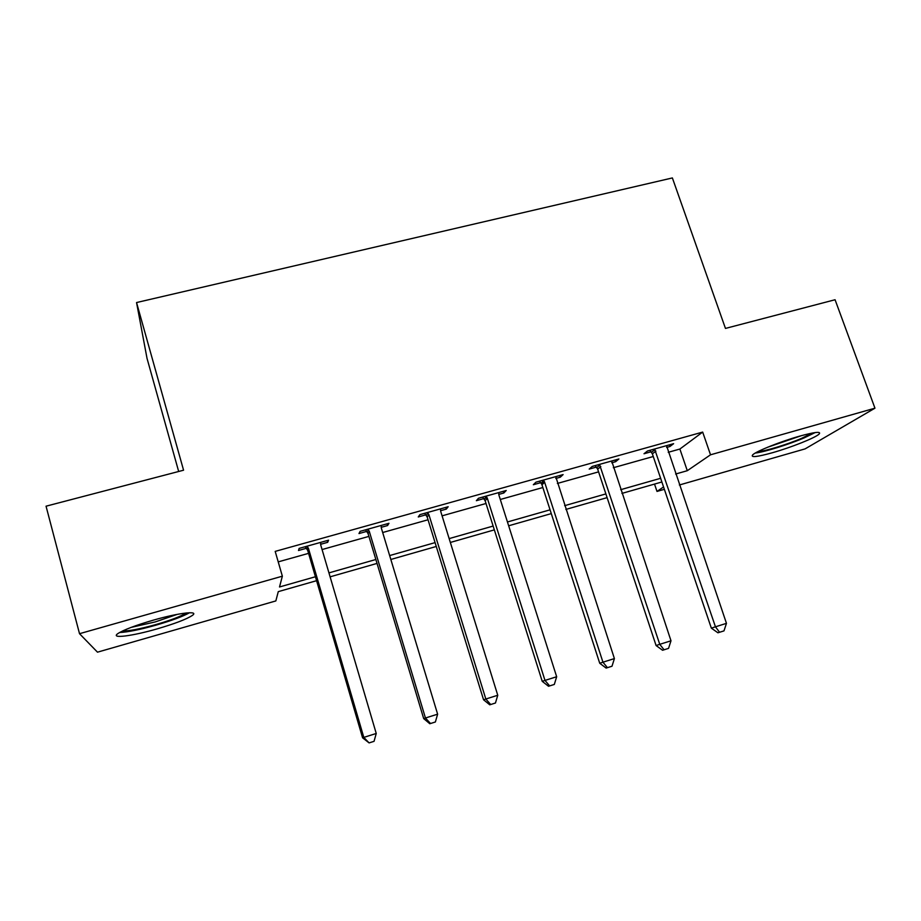 <?xml version="1.0" encoding="UTF-8"?>
<svg xmlns="http://www.w3.org/2000/svg" width="921" height="921" viewBox="0 0 921 921"><rect width="100%" height="100%" fill="white"/><g stroke="black" fill="none" stroke-linecap="round" stroke-linejoin="round"><path stroke-width="1.38" d="M153.312 620.155C179.158 612.707 199.753 610.427 192.247 615.493C186.491 619.246 174.806 623.701 157.203 628.859C132.348 636.089 110.002 638.978 117.876 633.59C123.656 629.849 135.468 625.371 153.312 620.155M799.612 436.151C815.12 431.914 821.601 431.247 819.045 434.136C815.085 437.924 790.966 447.491 772.5 452.706C756.832 457.035 750.258 457.725 752.768 454.767C756.521 451.129 780.755 441.447 799.612 436.151M178.674 471.494L147.026 358.373L136.55 302.549L672.376 177.937L725.46 328.417L835.071 299.739L874.95 408.187L805.092 448.884L679.364 484.999M664.363 489.316L657.007 491.423L663.557 486.944M654.52 484.089L657.007 491.423M316.582 580.691L278.28 591.639L275.84 600.929L97.488 652.172L79.517 633.694L282.356 576.189L279.512 586.976L315.431 576.742M668.232 452.303L679.882 449.034L702.677 432.087L275.195 551.391L282.356 576.189M278.223 561.879L308.581 553.348M322.074 549.549L368.907 536.39M382.675 532.522L428.035 519.778M442.08 515.841L486.012 503.499M500.299 499.481L542.837 487.531M557.378 483.444L598.581 471.874M613.34 467.73L653.254 456.517M666.62 447.422L669.947 446.489L673.619 443.68L647.486 450.991L644.009 453.754L651.066 451.774M611.74 462.779L615.642 461.686L618.9 458.98L592.249 466.429L589.21 469.088L596.405 467.085M555.789 478.448L560.29 477.193L563.111 474.58L535.941 482.178L533.34 484.734L540.673 482.685M542.009 482.305L544.392 481.648L543.332 480.117M498.733 494.427L503.845 492.988L506.216 490.502L478.506 498.249L476.364 500.69L483.836 498.595M485.022 498.261L487.105 497.685M440.537 510.718L446.294 509.106L448.182 506.723L419.907 514.632L418.261 516.957L425.882 514.827M381.167 527.342L387.58 525.546L388.973 523.289L360.134 531.348L358.983 533.558L366.765 531.382M320.577 544.311L327.68 542.319L328.567 540.178L299.129 548.409L298.508 550.493L306.44 548.271M136.55 302.549L183.567 470.205L46.05 506.193L79.517 633.694M702.677 432.087L710.528 454.801L874.95 408.187M675.634 474.027L687.296 470.7L710.528 454.801M328.947 572.885L375.86 559.508M389.652 555.57L435.08 542.619M449.149 538.612L493.138 526.064M507.448 521.977L550.067 509.831M564.619 505.687L605.88 493.909M620.662 489.696L660.633 478.298M661.877 481.982L621.905 493.414M607.112 497.639L565.839 509.44M551.276 513.607L508.657 525.787M494.347 529.874L450.334 542.457M436.278 546.475L390.826 559.473M377.034 563.41L330.098 576.834M679.882 449.034L687.296 470.7M669.394 444.855L669.947 446.489M615.101 460.04L615.642 461.686M559.749 475.524L560.29 477.193M503.315 491.307L503.845 492.988M445.764 507.402L446.294 509.106M387.062 523.819L387.58 525.546M327.174 540.569L327.68 542.319M655.902 451.094L652.356 453.857L711.346 628.145L715.456 626.81L654.601 448.999M726.462 623.344L723.975 630.885L719.577 632.267L715.456 626.81L726.462 623.344L666.562 445.649M652.356 453.857L649.881 450.311M719.577 632.267L717.92 632.785L711.346 628.145M600.803 466.533L597.694 469.192L656.086 645.529L659.758 644.32L599.502 464.403M670.995 640.797L668.542 648.384L664.064 649.789L659.758 644.32L670.995 640.797L611.705 460.995M597.694 469.192L595.208 465.612M664.064 649.789L662.567 650.261L656.086 645.529M544.633 482.259L541.962 484.814L599.721 663.247L602.944 662.187L544.633 482.259L544.38 481.637L541.721 484.193L539.464 481.199M614.399 658.584L612.005 666.228L607.434 667.667L602.944 662.187L614.399 658.584L555.766 476.641M541.962 484.814L541.721 484.193M607.434 667.667L606.122 668.082L599.721 663.247M487.347 498.307L485.137 500.748L542.227 681.333L544.979 680.412L487.347 498.307L486.035 496.143M556.664 676.739L554.315 684.441L549.653 685.903L544.979 680.412L556.664 676.739L498.894 495.072L498.722 492.585M485.137 500.748L482.627 497.098M549.653 685.903L548.525 686.26L542.227 681.333M428.91 514.678L427.183 517.003L483.56 699.776L485.828 699.016L428.91 514.678L427.597 512.479M497.754 695.263L495.452 703.011L490.697 704.519L485.828 699.016L497.754 695.263L440.699 511.374L440.537 508.864M427.183 517.003L424.662 513.308M490.697 704.519L489.765 704.807L483.56 699.776M812.241 433.043L801.719 438.292C787.42 444.44 764.787 451.336 757.856 451.658M767.55 447.272L801.719 435.564M755.301 453.051C764.453 452.05 788.664 444.521 804.229 437.855L815.177 432.559M186.226 612.972C181.23 616.253 171.133 620.121 155.937 624.553C140.084 628.974 128.963 631.115 122.574 630.977M131.173 627.374L155.177 621.94L177.212 614.376M119.569 632.52C127.674 632.14 139.877 629.676 156.179 625.106C171.79 620.558 182.899 616.437 189.519 612.741M369.298 531.382L368.066 533.581L423.695 718.599L425.444 718L369.298 531.382L367.986 529.161M437.625 714.178L435.38 721.983L430.521 723.515L425.444 718L437.625 714.178L381.317 528.009L381.19 525.465M368.066 533.581L365.533 529.84M430.521 723.515L429.796 723.733L423.695 718.599M308.454 548.421L307.741 550.493L362.586 737.813L363.807 737.387L308.454 548.421L307.142 546.176M376.24 733.473L374.053 741.336L369.091 742.902L363.807 737.387L376.24 733.473L320.727 544.979L320.612 542.4M307.741 550.493L305.208 546.717M369.091 742.902L362.586 737.813M655.015 449.506L651.481 452.28M599.916 464.921L596.82 467.592M543.747 480.635L541.088 483.203M486.461 496.661L484.262 499.113M428.023 513.009L426.308 515.346M368.412 529.69L367.191 531.912M307.568 546.717L306.866 548.801M486.518 496.741L484.319 499.194"/></g></svg>
